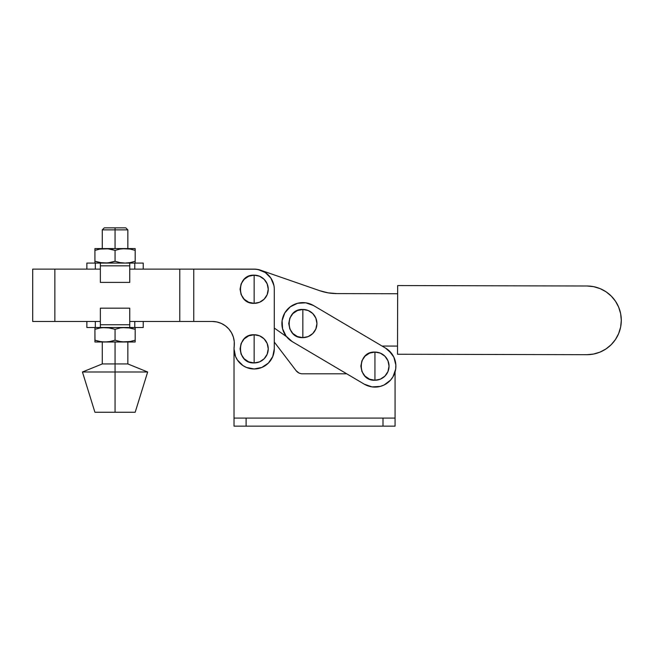 <?xml version="1.0" encoding="UTF-8"?>
<svg xmlns="http://www.w3.org/2000/svg" width="654" height="654" viewBox="0 0 654 654"><rect width="100%" height="100%" fill="white"/><g stroke="black" fill="none" stroke-linecap="round" stroke-linejoin="round"><path stroke-width="0.98" d="M292.191 341.576A20.936 20.936 0 0 1 284.817 312.898A20.936 20.936 0 0 1 313.495 305.524L305.786 302.818L297.627 303.276L290.27 306.808L284.817 312.898L282.111 320.607L282.569 328.766L286.1 336.123L292.191 341.576L364.294 384.184L372.003 386.89L380.162 386.432L384.012 385.026L390.544 380.121L392.972 376.81L395.678 369.101L395.85 364.997L393.814 357.084L391.681 353.577L385.598 348.132L313.495 305.524L385.598 348.132A20.936 20.936 0 0 1 392.972 376.81A20.936 20.936 0 0 1 364.294 384.184L292.191 341.576M302.843 323.55L302.843 309.456C284.662 308.582 284.662 338.519 302.843 337.644L302.843 323.55L302.843 337.644A14.094 14.094 0 0 0 316.937 323.55A14.094 14.094 0 0 0 302.843 309.456L302.843 323.55M374.946 366.158L374.946 352.065C356.765 351.19 356.765 381.118 374.946 380.252L374.946 366.158L374.946 380.252A14.094 14.094 0 0 0 389.04 366.158A14.094 14.094 0 0 0 374.946 352.065L374.946 366.158M293.777 304.682L290.27 306.808M282.111 320.607L281.939 324.711M282.569 328.766L286.1 336.123L288.88 339.148M384.012 385.026L387.52 382.892M395.678 369.101L395.85 364.997M395.22 360.943L393.814 357.084L388.909 350.552M374.946 380.252L369.551 379.173L364.981 376.124L361.924 371.554L360.853 366.158L361.924 360.763L364.981 356.193L369.551 353.135L374.946 352.065L380.334 353.135L384.912 356.193L387.961 360.763L389.04 366.158L387.961 371.554L384.912 376.124L380.334 379.173L374.946 380.252M302.843 337.644L297.447 336.573L292.878 333.515L289.82 328.946L288.749 323.55L289.82 318.155L292.878 313.585L297.447 310.527L302.843 309.456L308.238 310.527L312.808 313.585L315.866 318.155L316.937 323.55L315.866 328.946L312.808 333.515L308.238 336.573L302.843 337.644M254.153 348.844L254.153 334.75C235.971 333.875 235.971 363.804 254.153 362.937L254.153 348.844L254.153 362.937L259.548 361.866L264.118 358.809L267.175 354.239L268.246 348.844L267.175 343.448L264.118 338.878L259.548 335.821L254.153 334.75L248.757 335.821L244.187 338.878L241.13 343.448L240.059 348.844L241.13 354.239L244.187 358.809L248.757 361.866L254.153 362.937A14.094 14.094 0 0 0 268.246 348.844A14.094 14.094 0 0 0 254.153 334.75L254.153 348.844M32.7 321.466L32.7 269.121L32.7 321.466L54.846 321.466L32.7 321.466M265.336 365.586L268.385 363.076L261.853 367.442L254.153 368.979L246.452 367.442L242.969 365.586L237.41 360.027L235.554 356.544L234.018 348.844A20.135 20.135 0 0 1 234.173 346.35L234.263 341.666L233.355 337.072L231.508 332.772L228.802 328.954L225.344 325.79L221.305 323.419L216.858 321.956L212.198 321.466L129.745 321.466L179.785 321.466L179.785 269.121L129.745 269.121L179.785 269.121L179.785 321.466L193.756 321.466L193.756 269.121L254.054 269.121A20.233 20.233 0 0 1 274.288 289.354L274.288 348.844A20.135 20.135 0 0 1 254.153 368.979A20.135 20.135 0 0 1 234.018 348.844L234.189 351.468M254.153 289.256L254.153 275.162C235.971 274.288 235.971 304.216 254.153 303.342L254.153 289.256L254.153 303.342A14.094 14.094 0 0 0 268.246 289.256A14.094 14.094 0 0 0 254.153 275.162L254.153 289.256M100.356 321.466L54.846 321.466L54.846 269.121L32.7 269.121L100.356 269.121L54.846 269.121L54.846 321.466L100.356 321.466M216.858 321.956L212.198 321.466A22.146 22.146 0 0 1 234.173 346.35A20.135 20.135 0 0 0 234.018 348.844L234.018 426.146L395.073 426.146L395.073 371.905M212.198 321.466L193.756 321.466L193.756 269.121L254.054 269.121L179.785 269.121L256.057 269.211L260.717 270.233L319.749 290.703L260.717 270.233A20.135 20.135 0 0 0 254.087 269.121M274.288 289.354L274.288 348.844L272.751 356.544L268.385 363.076M231.508 332.772L228.802 328.954M254.054 269.121L258.003 269.505L265.295 272.53L270.879 278.113L273.895 285.406M254.153 303.342L259.548 302.271L264.118 299.221L267.175 294.643L268.246 289.256L267.175 283.861L264.118 279.291L259.548 276.233L254.153 275.162L248.757 276.233L244.187 279.291L241.13 283.861L240.059 289.256L241.13 294.643L244.187 299.221L248.757 302.271L254.153 303.342M297.341 371.962L298.894 372.968L296.066 370.638L274.288 342.05L296.066 370.638A8.052 8.052 0 0 0 302.467 373.81L346.734 373.81L302.467 373.81A8.052 8.052 0 0 1 296.066 370.638M300.636 373.598L298.894 372.968M234.263 345.721L234.018 348.844M395.073 418.094L382.999 418.094L395.073 418.094L395.073 426.146L382.999 426.146L382.999 418.094L382.999 426.146L246.1 426.146L246.1 418.094L234.018 418.094L234.018 426.146L246.1 426.146L246.1 418.094L234.018 418.094M382.999 418.094L246.1 418.094L382.999 418.094M120.761 248.945L125.118 248.585L94.92 248.585L94.92 261.281L94.92 250.384L99.898 249.068L94.92 250.384L94.92 248.585L107.542 248.708L115.055 250.384L110.076 249.068L104.983 248.585L99.898 249.068L115.055 248.585L115.055 229.865L102.269 229.865L115.055 229.865L115.055 227.854L104.28 227.854L125.821 227.854L115.055 227.854L115.055 229.865L127.841 229.865L115.055 229.865L115.055 248.585L125.118 248.585L120.025 249.068L115.055 250.384L115.055 261.281L110.076 262.597L115.055 261.281L120.025 262.597L125.118 263.08L120.761 262.72M115.055 363.943L127.841 363.943L115.055 363.943L115.055 371.995L147.665 371.995L115.055 371.995L115.055 412.257L135.182 412.257L94.92 412.257L115.055 412.257L115.055 371.995L82.437 371.995L115.055 371.995L115.055 363.943L102.269 363.943L115.055 363.943L115.055 342.001L115.055 363.943M122.56 262.957L125.118 263.08L120.025 262.597L115.055 261.281L107.55 262.957L99.898 262.597L104.983 263.08L110.068 262.597L115.055 261.281L115.055 250.384L120.025 249.068L125.118 248.585L135.182 248.585L135.182 250.384L135.182 248.585L125.118 248.585L130.211 249.068L135.182 250.384L130.203 249.068L122.56 248.708M130.211 262.597L135.182 261.281L135.182 263.08L135.182 261.281L130.203 262.597L135.182 261.281L135.182 248.708M135.182 262.957L135.182 250.384L130.211 249.068M125.118 263.08L130.203 262.597L125.118 263.08M94.92 262.957L94.92 261.281L100.659 262.728M94.92 248.585L94.92 249.076L94.92 248.585M102.425 262.957L94.92 261.281L94.92 262.597L94.985 261.306M135.182 261.281L130.203 262.597M130.203 249.068L135.182 250.384M110.068 249.068L115.055 250.384L110.076 249.068M102.425 248.708L100.683 248.937M94.92 250.384L94.92 248.708M100.356 265.835L129.745 265.835L129.745 263.08L100.356 263.08L100.356 265.835L129.745 265.835L129.745 282.405L100.356 282.405L129.745 282.405L129.745 263.08L134.781 263.08L134.781 269.121L134.781 263.08L143.234 263.08L100.356 263.08L100.356 282.405L100.356 265.835M95.329 269.121L95.329 263.08L100.356 263.08L86.868 263.08L95.329 263.08L95.329 269.121M129.745 324.752L100.356 324.752L100.356 327.507L129.745 327.507L129.745 324.752L100.356 324.752L100.356 308.173L129.745 308.173L100.356 308.173L100.356 327.507L95.329 327.507L95.329 321.466L95.329 327.507L86.868 327.507L129.745 327.507L129.745 308.173L129.745 324.752M134.781 321.466L134.781 327.507L129.745 327.507L143.234 327.507L134.781 327.507L134.781 321.466M127.677 327.629L135.182 329.305L130.211 327.989L135.182 329.305L135.182 327.981L135.182 329.305L130.203 327.989L122.56 327.629L127.677 327.629M125.323 327.507L122.56 327.629M135.182 327.629L135.182 340.203L130.203 341.511L125.118 342.001L135.182 342.001L135.182 340.203L135.182 341.87M107.55 327.629L115.055 329.305L110.076 327.989L102.433 327.629L107.542 327.629M105.188 327.507L102.425 327.629M120.761 327.858L125.118 327.507M115.325 329.215L120.025 327.989L115.055 329.305L110.068 327.989L115.055 329.305L115.055 340.203L110.068 341.511L104.983 342.001L125.118 342.001L120.025 341.511L115.12 340.219M100.683 327.85L94.92 329.305L94.92 327.629M94.92 341.87L94.92 340.203L94.92 342.001L104.983 342.001L99.898 341.511L94.92 340.203L94.92 327.981L94.92 329.305L99.898 327.989L104.983 327.507M102.425 341.87L135.182 342.001L135.182 329.305M115.055 329.305L115.055 340.203L110.076 341.511L115.055 340.203L110.076 341.511L104.983 342.001L99.898 341.511L104.983 342.001L94.92 342.001L94.92 340.203L100.659 341.65M94.92 329.305L94.985 340.219M122.56 341.87L130.203 341.511L135.182 340.203L130.211 341.511L135.182 340.203M115.055 340.203L120.025 341.511L125.118 342.001L120.761 341.641M382.059 346.04L397.534 346.08L382.059 346.04M336.777 293.589L397.657 293.736L336.777 293.589L328.144 292.853L319.749 290.703L328.144 292.853L336.777 293.589A52.345 52.345 0 0 1 319.749 290.703M274.288 328.055L286.526 336.671L274.288 328.055M397.673 285.561L397.509 354.247L586.875 354.689L593.579 354.051L600.02 352.105L605.972 348.95L611.188 344.691L615.471 339.491L618.651 333.565L620.621 327.123L621.3 320.427L620.654 313.724L618.717 307.282L615.553 301.331L611.294 296.115L606.103 291.831L600.176 288.651L593.734 286.681L587.039 286.002A34.343 34.343 0 0 1 621.3 320.427A34.343 34.343 0 0 1 586.875 354.689L397.509 354.247L397.673 285.561L587.039 286.002L397.673 285.561M593.579 354.051L600.02 352.105L605.972 348.95M620.621 327.123L621.3 320.427M620.654 313.724L618.717 307.282M127.841 248.585L127.841 229.865L125.821 227.854M135.182 412.257L147.665 371.995L127.841 363.943L127.841 342.001M143.234 263.08L143.234 269.121M86.868 263.08L86.868 269.121M86.868 327.507L86.868 321.466M143.234 327.507L143.234 321.466M102.269 342.001L102.269 363.943L82.437 371.995L94.92 412.257M102.269 248.585L102.269 229.865L104.28 227.854"/></g></svg>

